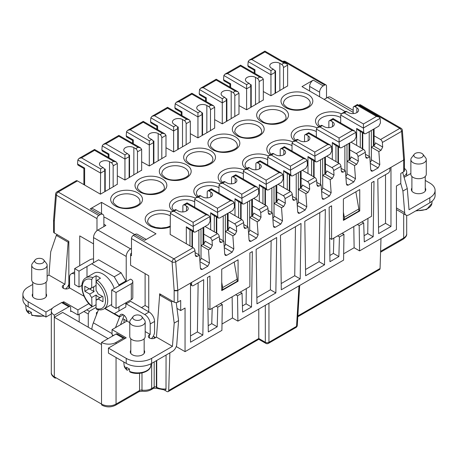 <?xml version="1.0" encoding="UTF-8"?>
<svg xmlns="http://www.w3.org/2000/svg" width="458" height="458" viewBox="0 0 458 458"><rect width="100%" height="100%" fill="white"/><g stroke="black" fill="none" stroke-linecap="round" stroke-linejoin="round"><path stroke-width="0.69" d="M390.977 226.47L390.977 167.342L389.884 167.966L389.884 170.067A2.571 1.483 -60 0 1 388.069 173.21L377.798 179.141L378.629 233.597L390.977 226.47L385.527 223.321L378.531 227.363M124.982 338.525A2.571 1.483 120 0 0 124.599 338.101A2.571 1.483 120 0 0 123.317 338.227L116.051 342.418A10.271 5.931 180 0 1 101.527 342.418L101.527 344.519L54.313 317.257L54.313 376.808A2.571 1.483 120 0 0 54.846 377.982C52.178 376.064 50.998 374.272 51.307 372.612A10.271 5.931 0 0 0 54.313 376.808L101.527 404.065A2.571 1.483 -60 0 0 102.06 405.238C106.548 407.425 111.031 407.425 115.519 405.238A2.571 1.483 60 0 0 116.051 404.065L139.564 390.491L139.564 373.327M390.977 167.342L403.687 160.002A2.571 1.483 0 0 0 404.437 158.955L404.437 170.697A2.571 1.483 180 0 1 403.687 171.744L400.779 173.422L400.779 183.486L396.422 186L396.422 229.613L359.57 250.892L354.12 247.744L343.666 253.784M361.883 221.878L363.698 222.926L364.282 241.881L373.178 236.74L374.009 181.328L371.547 182.748L371.547 216.296L331.598 239.362L331.598 205.814L329.13 207.239L329.96 261.695L338.863 256.554L339.441 236.929L343.958 234.324L343.574 260.127L237.908 321.132L232.458 317.989L222.004 324.024M176.261 346.569L185.055 351.647L221.907 330.367L222.296 304.564L217.779 307.169L215.964 306.121M389.884 167.966L191.593 282.449L191.593 284.55A2.571 1.483 120 0 0 192.125 285.723A2.571 1.483 120 0 0 193.408 285.597L203.684 279.666L202.854 335.079L190.505 342.212L190.505 283.078L177.79 290.418L177.79 302.16L180.698 300.482L180.698 310.547L185.055 308.034L185.055 351.647M240.221 292.118L242.036 293.166L242.62 312.121L251.516 306.986L252.347 251.568L249.885 252.993L249.885 286.542L209.936 309.602L209.936 276.054L207.468 277.479L208.298 331.935L217.195 326.8L217.779 307.169M242.036 293.166L237.519 295.776L237.908 321.132M363.698 222.926L359.181 225.531L359.57 250.892M256.967 303.837L256.137 249.381L276.678 237.519L275.848 292.937L256.967 303.837M221.735 290.63L221.735 269.241L238.08 259.806L238.08 281.195L221.735 290.63M343.397 199.001L343.397 220.39L359.742 210.955L359.742 189.566L343.397 199.001M300.185 278.888L301.015 223.47L280.468 235.332L281.298 289.788L300.185 278.888L294.734 275.745L295.467 226.67M324.516 264.839L325.346 209.426L304.799 221.288L305.629 275.745L324.516 264.839L319.066 261.695L305.532 269.504M357.366 224.483L359.181 225.531M353.799 226.544L354.12 247.744M219.628 241.183L221.603 242.322L220.269 242.425L219.628 241.183L219.296 236.614A2.571 1.483 -120 0 0 217.487 233.66L205.029 226.47M151.369 338.617A6.166 3.561 -60 0 0 154.552 331.935L154.552 321.453A7.706 4.448 -120 0 0 149.102 312.018L148.741 311.806L148.741 275.739L130.582 265.256L130.582 253.932L130.942 253.726A2.571 1.483 -60 0 1 131.486 252.85M353.204 112.405L327.418 97.514L324.15 99.403M327.418 97.514A6.166 3.561 -60 0 1 330.504 97.211L353.204 110.321M355.86 191.805L358.837 208.963L358.837 211.058L344.307 219.445L343.397 218.918M56.128 377.856L56.128 377.856A2.571 1.483 120 0 1 54.846 377.982M169.866 352.866L168.704 390.502A2.571 1.483 -120 0 1 168.172 391.607A2.571 1.483 -120 0 1 166.889 391.481L164.508 390.107M403.79 176.296A10.271 5.931 0 0 0 406.693 172.162A10.271 5.931 0 0 0 404.437 168.452M380.993 238.521L380.071 268.474A2.571 1.483 -120 0 1 379.539 269.579L297.803 316.764M385.527 174.675L385.527 223.321M403.687 160.002L404.437 158.892L402.359 130.312A2.571 1.345 175.8 0 1 401.609 131.36L403.687 160.002L403.687 171.744M57.221 234.645L57.221 234.937M246.295 288.609L246.072 303.837L242.431 305.938M256.869 297.603L270.403 289.788L275.848 292.937M271.136 240.719L270.403 289.788M294.734 275.745L281.201 283.554M319.066 261.695L319.804 212.626M329.869 255.461L333.413 253.411L333.871 238.051M367.963 218.369L367.734 233.597L364.093 235.698M190.505 335.92L197.404 331.935L202.854 335.079M198.137 282.867L197.404 331.935M208.207 325.701L211.751 323.651L212.209 308.291M232.137 296.784L232.458 317.989M338.863 256.554L333.413 253.411M343.958 234.324L342.143 233.277M235.704 294.729L237.519 295.776M373.178 236.74L367.734 233.597M339.441 236.929L337.626 235.881M217.195 326.8L211.751 323.651M222.296 304.564L220.481 303.517M298.982 285.872L296.538 326.348L268.949 342.275A2.571 1.586 180 0 1 265.319 342.275A2.571 1.483 120 0 0 265.852 343.38L258.781 339.298L258.781 309.081M122.876 318.682L126.946 321.035A5.135 2.966 -120 0 0 124.708 315.865A5.135 2.966 -120 0 0 120.746 314.486A5.135 2.966 -120 0 0 119.693 316.615L119.658 316.856A1.025 0.595 -60 0 1 119.59 317.091L115.49 327.647M54.313 315.161A10.271 5.931 0 0 1 51.307 310.971A10.271 5.931 0 0 1 54.313 306.774L61.578 302.583L68.843 306.774L54.313 315.161L54.313 317.257L62.666 312.436L108.065 338.645M70.658 310.759L71.385 311.177L70.658 311.595L70.658 307.822A2.571 1.483 120 0 0 70.126 306.648L62.861 302.452A2.571 1.483 120 0 0 61.578 302.583M93.535 243.874L79.738 235.904L79.738 265.68M96.987 230.666L96.987 218.603A2.571 1.483 -60 0 1 98.802 215.46L100.256 214.619A5.135 2.966 120 0 1 102.821 214.367L92.837 208.602A5.135 2.966 120 0 0 90.266 208.854L101.527 202.356L156.001 233.803L144.745 240.307L134.755 234.542L133.307 235.378A2.571 1.483 -60 0 0 131.486 238.526L131.486 255.719L130.582 255.192M54.313 221.225L56.386 195.165A2.571 1.609 -175.5 0 1 55.641 193.911L53.569 220.109L54.313 221.225L54.313 232.967A2.571 1.483 180 0 1 53.563 231.92L53.563 220.178A2.571 1.483 0 0 0 54.313 221.225M84.117 296.303L68.843 287.487L68.843 241.355L54.313 232.967M153.275 336.229L155.64 337.598M133.307 235.378L173.903 258.822A2.571 1.483 120 0 0 172.088 261.965L174.154 290.418L177.79 290.418A2.571 1.483 0 0 1 174.16 290.418L174.16 302.16L159.636 293.773L159.636 295.032L160.832 294.465M157.26 388.464L156.899 388.258A2.571 1.483 -60 0 1 156.367 387.079L156.728 387.291A2.571 1.483 120 0 0 157.26 388.464L165.126 390.073L166.008 389.346L166.065 355.065M174.16 302.16A2.571 1.483 0 0 0 177.79 302.16M343.397 212.106L344.307 217.35L358.837 208.963M124.599 338.101L117.34 333.905A2.571 1.483 120 0 0 116.051 334.031L123.317 338.227M141.476 307.616L145.106 305.515L148.741 307.616M101.527 213.617L101.527 202.356M103.886 217.229A5.135 2.966 0 0 1 106.067 217.974L134.755 234.542A5.135 2.966 120 0 1 137.326 234.284L146.251 239.437M176.988 308.406L180.698 310.547M93.535 262.743L93.535 237.582L126.219 256.451L126.219 281.613L130.582 279.099L131.309 279.517A5.135 2.966 180 0 1 132.809 281.613A5.135 2.966 180 0 1 131.309 283.708L116.051 292.513L116.051 308.452L131.309 299.647A5.135 2.966 0 0 0 132.809 297.551L132.809 281.613M103.886 224.265L105.884 225.422L97.892 230.031A6.166 3.561 120 0 0 93.535 237.582M237.17 281.298L222.645 289.685L222.645 287.59L237.17 279.203L237.17 281.298M221.735 289.164L222.645 289.685M251.516 306.986L246.072 303.837M344.307 217.35L344.307 219.445M96.443 314.875L96.443 312.648L97.56 312.001M145.106 305.515L145.106 273.644M221.735 282.346L222.645 287.59M92.224 306.694L86.774 309.837L89.321 311.308L96.077 307.404M70.126 306.648A2.571 1.483 120 0 0 68.843 306.774M83.911 311.492L88.268 314.011L89.321 311.308M234.198 262.045L237.17 279.203M79.188 321.974L79.188 314.217M88.268 327.218L88.268 314.011M126.219 302.583L126.219 303.837L130.582 301.324L148.741 311.806M97.892 230.031L130.582 248.9L131.486 248.379M130.582 248.9A6.166 3.561 120 0 0 126.219 256.451M101.527 342.418L116.051 334.031M243.959 227.134L245.935 228.279L244.601 228.376L243.959 227.134L243.627 222.571A2.571 1.483 -120 0 0 241.818 219.611L229.361 212.42M175.975 125.4L174.16 124.353A5.908 3.412 -0 0 1 172.431 121.942A5.908 3.412 -0 0 1 176.078 118.794A5.908 3.412 -0 0 1 182.513 119.532L184.328 120.58A2.571 1.483 60 0 1 186.148 123.723L186.148 144.694L177.79 149.514L177.79 128.549A2.571 1.483 60 0 0 175.975 125.4L173.616 126.769L173.616 151.93L165.991 147.734M222.279 98.67L224.643 97.308A2.571 1.483 60 0 1 226.458 100.451L222.279 102.861L199.533 89.539L200.587 88.239L203.152 87.627L222.279 98.67L222.279 123.832L214.653 119.635M102.981 167.548L101.161 166.5A5.908 3.412 -0 0 1 99.432 164.09A5.908 3.412 -0 0 1 103.079 160.935A5.908 3.412 -0 0 1 109.514 161.68L111.334 162.727A2.571 1.483 60 0 1 113.149 165.87L113.149 186.841L104.796 191.662L104.796 170.691A2.571 1.483 60 0 0 102.981 167.548L100.617 168.91L100.439 194.175L77.448 180.904A2.571 1.483 60 0 0 76.165 180.778L56.918 191.891A2.571 1.483 60 0 1 58.2 192.016L77.448 180.904M197.948 112.72L200.312 111.357L198.491 110.304A5.908 3.412 -0 0 1 196.763 107.893A5.908 3.412 -0 0 1 200.409 104.745A5.908 3.412 -0 0 1 206.844 105.483L208.665 106.531A2.571 1.483 60 0 1 210.48 109.68L210.48 130.644L202.127 135.465L202.127 114.5L197.948 116.91L175.185 103.766L176.256 102.289L178.82 101.676L197.948 112.72L197.948 137.881L190.322 133.684M113.149 186.841L117.322 184.219M165.991 156.121L153.459 163.563L153.459 142.598A2.571 1.483 60 0 0 151.644 139.45L149.829 138.402A5.908 3.412 -0 0 1 148.1 135.992A5.908 3.412 -0 0 1 151.747 132.843A5.908 3.412 -0 0 1 158.182 133.581L159.997 134.629A2.571 1.483 60 0 1 161.811 137.772L161.811 158.743M141.659 170.17L129.127 177.612L129.127 156.647A2.571 1.483 60 0 0 127.313 153.499L125.498 152.451A5.908 3.412 -0 0 1 123.763 150.041A5.908 3.412 -0 0 1 127.41 146.892A5.908 3.412 -0 0 1 133.851 147.631L135.665 148.678A2.571 1.483 60 0 1 137.48 151.821L137.48 172.792M246.616 84.621L248.975 83.259A2.571 1.483 60 0 1 250.789 86.402L246.616 88.812L223.87 75.49L224.918 74.19L227.489 73.578L246.616 84.621L246.616 109.783L238.99 105.586M263.321 99.93L250.789 107.372L250.789 86.402M287.653 85.881L275.121 93.323L275.121 72.353A2.571 1.483 60 0 0 273.306 69.21L271.491 68.162A5.908 3.412 -0 0 1 269.762 65.752A5.908 3.412 -0 0 1 273.409 62.597A5.908 3.412 -0 0 1 279.844 63.341L281.659 64.389A2.571 1.483 60 0 1 283.473 67.532L283.473 88.503M326.514 98.041L326.514 86.087A2.571 1.483 -60 0 0 325.981 84.913A2.571 1.483 -60 0 0 324.693 85.039L284.097 61.601L283.576 61.899M319.61 96.781L319.61 92.172A5.135 2.966 -60 0 1 323.245 85.881L324.693 85.039M319.61 92.172L309.625 86.402A5.135 2.966 -60 0 1 313.255 80.116L301.999 86.614L345.189 111.552M324.041 199.144L322.707 199.247L322.066 198.005L324.041 199.144L329.485 196.001L331.145 192.761L330.189 179.633L322.701 175.305L322.701 187.889A2.571 1.483 -60 0 1 322.667 188.29A2.571 1.483 -60 0 1 321.522 190.528M318.928 186.131L317.6 186.229L316.959 184.992L318.928 186.131L321.11 184.872L322.066 198.005M324.877 174.046L332.371 178.374L334.025 175.133L326.691 170.903A2.571 1.483 120 0 1 324.877 174.046L324.693 157.38M322.701 175.305L324.693 174.154M332.371 178.374L330.189 179.633M334.025 175.133L333.693 170.571A2.571 1.483 -120 0 0 331.884 167.611L325.449 163.895M302.36 170.273L314.818 177.464A2.571 1.483 -120 0 1 316.627 180.423L316.959 184.992M309.694 189.183L308.034 192.423L305.858 193.677L298.364 189.354L300.545 188.095A2.571 1.483 120 0 0 302.36 184.952L309.694 189.183L309.362 184.614A2.571 1.483 -120 0 0 307.553 181.66L301.118 177.944M298.364 189.354L298.364 201.938L306.808 206.81L305.858 193.677M306.808 206.81L305.154 210.045L299.704 213.193L298.376 213.291L297.729 212.054L299.704 213.193M294.597 200.18L293.269 200.278L292.622 199.041L294.597 200.18L296.778 198.921L297.729 212.054M278.029 184.322L290.481 191.513A2.571 1.483 -120 0 1 292.29 194.473L292.622 199.041M285.363 203.232L283.702 206.472L281.527 207.726L274.033 203.404L276.214 202.144A2.571 1.483 120 0 0 278.029 199.001L285.363 203.232L285.031 198.663A2.571 1.483 -120 0 0 283.221 195.709L276.781 191.988M274.033 203.404L274.033 215.981L282.477 220.859L281.527 207.726M282.477 220.859L280.823 224.094L275.373 227.242L274.044 227.34L273.397 226.103L275.373 227.242M270.266 214.23L268.938 214.327L268.291 213.09L270.266 214.23L272.447 212.97L273.397 226.103M253.698 198.371L266.15 205.562A2.571 1.483 -120 0 1 267.959 208.522L268.291 213.09M261.026 217.281L259.371 220.516L257.19 221.775L249.702 217.453L251.877 216.193A2.571 1.483 120 0 0 253.698 213.05L261.026 217.281L260.694 212.712A2.571 1.483 -120 0 0 258.885 209.753L252.45 206.037M249.702 217.453L249.702 230.031L258.146 234.908L257.19 221.775M258.146 234.908L256.486 238.143L251.041 241.292L249.707 241.389L249.066 240.147L248.11 227.019L245.935 228.279M228.118 220.086L234.553 223.802A2.571 1.483 -120 0 1 236.362 226.762L236.694 231.33L235.04 234.565L232.859 235.824L233.815 248.957L232.154 252.192L226.71 255.335L225.376 255.438L224.735 254.196L223.779 241.068L221.603 242.322M203.787 234.135L210.222 237.851A2.571 1.483 -120 0 1 212.031 240.811L212.363 245.379L210.703 248.614L203.031 244.395L203.031 227.62M202.373 269.384L201.045 269.487L200.398 268.245L202.373 269.384L207.823 266.241L209.478 263.007L208.527 249.873L210.703 248.614M173.977 211.264L193.104 222.307L193.431 230.884L194.078 232.126L195.406 232.023L208.482 224.477L210.136 221.237L209.798 216.674L208.751 215.374L206.18 214.762L187.053 203.718L187.053 202.848L187.053 203.718L184.694 205.081L186.509 206.129A5.908 3.412 -0 0 1 188.238 208.539A5.908 3.412 -0 0 1 184.591 211.688A5.908 3.412 -0 0 1 178.156 210.949L176.341 209.901L173.977 211.264L171.412 211.882L170.347 213.365L170.164 234.433L193.15 247.704A2.571 1.483 60 0 1 194.959 250.663L195.291 255.232L195.938 256.474L197.266 256.371L199.448 255.112L200.398 268.245M191.593 282.449L190.505 283.078M382.693 147.041L381.033 150.276L378.852 151.535L371.364 147.207L373.545 145.953A2.571 1.483 120 0 0 375.36 142.804L382.693 147.041L382.361 142.472A2.571 1.483 -120 0 0 380.552 139.513L374.112 135.797M371.364 147.207L371.364 159.79L379.808 164.668L378.852 151.535M379.808 164.668L378.153 167.903L372.703 171.046L371.375 171.149L370.728 169.907L372.703 171.046M351.028 142.175L363.48 149.365A2.571 1.483 -120 0 1 365.289 152.325L365.621 156.894L366.268 158.136L367.597 158.033L369.778 156.779L370.728 169.907M358.356 161.09L356.702 164.325L354.521 165.584L347.032 161.256L349.208 160.002A2.571 1.483 120 0 0 351.028 156.854L358.356 161.09L358.024 156.522A2.571 1.483 -120 0 0 356.215 153.562L349.78 149.846M347.032 161.256L347.032 173.84L355.477 178.712L354.521 165.584M355.477 178.712L353.816 181.952L348.372 185.095L347.038 185.198L346.397 183.956L348.372 185.095M343.265 172.082L341.931 172.185L341.29 170.943L343.265 172.082L345.441 170.823L346.397 183.956M326.691 156.224L339.149 163.414A2.571 1.483 -120 0 1 340.958 166.374L341.29 170.943M309.625 86.402L309.625 91.016M359.742 210.955L358.837 210.428M238.08 281.195L237.17 280.668M331.598 239.362L329.605 238.212M208.527 249.873L201.033 245.545L201.033 258.129A2.571 1.483 -60 0 1 201.005 258.53A2.571 1.483 -60 0 1 199.86 260.774M212.363 245.379L205.029 241.143A2.571 1.483 -60 0 1 203.215 244.291M232.859 235.824L225.37 231.502L227.546 230.242L235.04 234.565M236.694 231.33L229.361 227.094A2.571 1.483 -60 0 1 227.546 230.242M214.653 128.022L210.48 130.644M243.77 224.512L248.11 227.019M225.37 231.502L225.37 244.08A2.571 1.483 -60 0 1 225.336 244.486A2.571 1.483 -60 0 1 224.191 246.725L224.191 246.702M219.434 238.561L223.779 241.068M402.359 130.312A2.571 2.571 0 0 0 401.082 128.274A2.571 1.483 120 0 0 399.8 128.4L359.198 104.962L358.677 105.26M273.306 69.21L270.947 70.572L270.947 95.733L275.121 93.323M270.947 95.733L263.321 91.543M246.616 109.783L250.789 107.372M238.99 113.973L226.458 121.422L226.458 100.451M222.279 123.832L226.458 121.422M197.948 137.881L202.127 135.465M190.322 142.072L186.148 144.694M173.616 151.93L177.79 149.514M151.644 139.45L149.285 140.812L149.285 165.973L153.459 163.563M149.285 165.973L141.659 161.783M129.127 156.647L124.948 159.058L102.186 145.913L103.256 144.436L105.821 143.818L124.948 154.861L124.948 180.023L129.127 177.612M124.948 180.023L117.322 175.832M100.617 194.072L104.796 191.662M201.033 245.545L203.031 244.395M199.448 255.112L195.102 252.604M103.886 226.573L103.886 216.72A5.135 2.966 120 0 0 102.821 214.367M209.936 309.602L207.943 308.457M298.364 201.938A2.571 1.483 -60 0 1 298.335 202.339A2.571 1.483 -60 0 1 297.19 204.577M274.033 215.981A2.571 1.483 -60 0 1 274.004 216.388A2.571 1.483 -60 0 1 272.853 218.626M296.778 198.921L292.433 196.413M272.447 212.97L268.102 210.462M249.702 230.031A2.571 1.483 -60 0 1 249.667 230.437A2.571 1.483 -60 0 1 248.522 232.675L248.539 232.658M359.198 104.962A2.571 1.483 -60 0 1 360.48 104.83L401.082 128.274M371.364 159.79A2.571 1.483 -60 0 1 371.335 160.191A2.571 1.483 -60 0 1 370.184 162.435M369.778 156.779L365.432 154.266M347.032 173.84A2.571 1.483 -60 0 1 346.998 174.24A2.571 1.483 -60 0 1 345.853 176.485M345.441 170.823L341.095 168.315M321.11 184.872L316.764 182.364M400.75 183.503L402.908 191.06L407.288 188.536L409.034 209.753L429.833 197.742L429.833 202.774L409.034 214.785A6.166 3.561 -60 0 1 405.954 215.088A6.166 3.561 -60 0 1 404.695 212.712L396.422 207.938M105.214 191.415L105.214 169.065A5.908 3.412 -0 0 0 104.378 169.111M402.908 191.06L404.695 212.712M275.121 72.353L270.947 74.769L248.179 61.624L249.249 60.141L251.82 59.529L264.896 51.983L264.896 51.113L264.896 51.806M111.334 162.727L113.693 161.365L116.263 161.977L117.322 163.46L117.322 184.425M184.694 205.081A2.571 1.483 -120 0 0 183.406 204.955A2.571 1.483 -120 0 0 182.879 206.129L182.879 211.934M104.796 170.691L100.617 173.107L77.854 159.962L78.925 158.479L81.49 157.867L100.617 168.91M176.341 209.901A2.571 1.483 -120 0 0 175.053 209.775L171.412 211.882M83.888 168.504L84.638 168.075L77.534 163.97L77.952 165.08L83.888 168.504L83.888 184.62M77.854 159.962L77.534 163.97M113.693 161.365L94.566 150.321L94.566 149.451L94.566 150.144M407.288 188.536L402.662 172.334M429.833 202.774A17.976 10.379 0 0 0 435.1 195.434L435.1 190.402A17.976 10.379 0 0 0 429.833 183.068L425.253 180.418M429.833 197.742A17.976 10.379 0 0 0 435.1 190.402M186.326 243.765L186.326 226.779L188.141 228.697L194.078 232.126M210.84 192.079A5.908 3.412 -0 0 1 212.569 194.49A5.908 3.412 -0 0 1 208.922 197.644A5.908 3.412 -0 0 1 202.488 196.9L200.673 195.852L198.314 197.215L217.441 208.258L217.762 216.834L218.409 218.077L219.737 217.974L232.813 210.428L234.473 207.188L234.13 202.625L233.082 201.325L230.511 200.713L211.384 189.669L211.384 188.799L211.384 189.669L209.025 191.032L210.84 192.079L210.84 196.9M210.657 229.716L210.657 212.735L212.478 214.647L218.409 218.077M198.314 197.215L195.743 197.833L194.679 199.316L194.679 207.251M281.659 64.389L284.023 63.027L286.588 63.639L287.653 65.122L287.653 86.087M258.467 188.576L257.413 187.276L254.848 186.664L241.772 194.215L242.099 202.785L242.74 204.028L244.074 203.924L257.144 196.379L258.804 193.144L258.467 188.576L241.772 198.217M254.848 186.664L235.721 175.62L235.721 174.75L235.721 175.62L233.357 176.983L235.172 178.03A5.908 3.412 -0 0 1 236.906 180.441A5.908 3.412 -0 0 1 233.259 183.595A5.908 3.412 -0 0 1 226.819 182.856L225.004 181.803L222.645 183.171L220.075 183.784L219.01 185.267L219.01 193.202M207.211 197.885L207.211 192.079A2.571 1.483 -120 0 1 207.743 190.906A2.571 1.483 -120 0 1 209.025 191.032M231.542 183.841L231.542 178.03A2.571 1.483 -120 0 1 232.074 176.857A2.571 1.483 -120 0 1 233.357 176.983M234.994 215.666L234.994 198.686L236.809 200.604L242.74 204.028M282.798 174.532L281.744 173.227L279.18 172.614L266.104 180.166L266.43 188.736L267.071 189.978L268.405 189.881L281.481 182.33L283.136 179.095L282.798 174.532L266.104 184.168M28.642 313.106L26.1 309.041A13.351 7.706 0 0 0 28.642 313.106L28.442 310.598A13.631 7.872 0 0 0 29.787 311.503A13.631 7.872 0 0 0 31.35 312.276L31.55 314.783A13.351 7.706 0 0 0 43.853 315.831M28.167 306.774L45.96 317.05L45.96 312.018L28.167 301.742L28.167 306.774A17.976 10.379 0 0 1 22.9 299.435L22.9 294.402A17.976 10.379 0 0 0 28.167 301.742M279.18 172.614L260.052 161.571L260.052 160.706L260.052 161.571L257.688 162.934L259.509 163.981L259.509 168.807M249.335 167.76L246.976 169.122L244.412 169.735L248.053 167.628A2.571 1.483 -120 0 1 249.335 167.76L251.156 168.807A5.908 3.412 -0 0 0 257.591 169.546A5.908 3.412 -0 0 0 261.237 166.397A5.908 3.412 -0 0 0 259.509 163.981M244.412 169.735L243.347 171.218L243.347 179.152M225.004 181.803A2.571 1.483 -120 0 0 223.722 181.677L220.075 183.784M44.5 316.203L31.923 315.407L31.55 314.783M86.774 309.837L77.917 314.949L71.385 311.177M257.688 162.934A2.571 1.483 -120 0 0 256.406 162.808A2.571 1.483 -120 0 0 255.873 163.981L255.873 169.792M259.325 201.623L259.325 184.637L261.14 186.555L267.071 189.978M200.673 195.852A2.571 1.483 -120 0 0 199.39 195.726L195.743 197.833M45.96 317.05L51.307 313.965M36.073 259.131A4.74 2.737 180 0 1 43.75 259.949A4.74 2.737 180 0 1 42.771 263.001A4.74 2.737 180 0 1 36.737 263.316A4.74 2.737 180 0 1 35.1 259.949A4.74 2.737 180 0 1 36.073 259.131M282.025 148.884L283.84 149.938A5.908 3.412 -0 0 1 285.569 152.348A5.908 3.412 -0 0 1 281.922 155.497A5.908 3.412 -0 0 1 275.487 154.758L273.672 153.711L271.308 155.073L290.435 166.117L290.761 174.693L291.408 175.929L292.736 175.832L305.812 168.281L307.467 165.046L307.129 160.483L306.081 159.184L303.511 158.565L284.384 147.522L284.384 146.657L284.384 147.522L282.025 148.884A2.571 1.483 -120 0 0 280.737 148.758A2.571 1.483 -120 0 0 280.21 149.938L280.21 155.743M307.988 173.525L307.988 156.539L309.808 158.457L315.739 161.88L317.068 161.783L330.144 154.231L331.798 150.997L331.46 146.434L330.413 145.134L327.842 144.516L314.772 152.067L315.093 160.644L315.739 161.88M327.842 144.516L308.715 133.478L308.715 132.608L308.715 133.478L306.356 134.841L308.171 135.889L308.171 140.709M306.356 134.841A2.571 1.483 -120 0 0 305.074 134.709A2.571 1.483 -120 0 0 304.541 135.889L304.541 141.694M271.308 155.073L268.743 155.686L267.678 157.168L267.678 165.109M308.171 135.889A5.908 3.412 -0 0 1 309.9 138.299A5.908 3.412 -0 0 1 306.253 141.448A5.908 3.412 -0 0 1 299.818 140.709L298.003 139.661L295.645 141.024L293.074 141.637L292.009 143.119L292.009 151.06M273.672 153.711A2.571 1.483 -120 0 0 272.384 153.585L268.743 155.686M339.103 142.02L339.43 146.594L340.071 147.837L341.405 147.734L354.475 140.188L356.135 136.948L355.797 132.385L354.744 131.085L352.179 130.473L339.103 138.018L339.103 142.02L355.797 132.385M298.003 139.661A2.571 1.483 -120 0 0 296.721 139.535L293.074 141.637M332.325 159.476L332.325 142.49L334.14 144.407L340.071 147.837M322.335 125.612L319.976 126.975L317.405 127.587L321.052 125.486A2.571 1.483 -120 0 1 322.335 125.612L324.15 126.66A5.908 3.412 -0 0 0 330.59 127.398A5.908 3.412 -0 0 0 334.237 124.25A5.908 3.412 -0 0 0 332.502 121.839L330.687 120.792L333.052 119.429L333.052 118.559L333.052 119.429L352.179 130.473M283.657 187.574L283.657 170.588L285.471 172.506L291.408 175.929M330.687 120.792A2.571 1.483 -120 0 0 329.405 120.66A2.571 1.483 -120 0 0 328.873 121.839L328.873 127.645M317.405 127.587L316.341 129.07L316.341 137.011M111.695 304.467L103.977 308.921C101.813 310.129 99.312 310.215 96.483 309.184L96.077 308.423L96.077 300.03A6.624 3.824 -120 0 0 97.211 299.721A6.624 3.824 -120 0 0 98.046 298.897L102.403 296.378L102.981 296.71L98.046 293.864A6.624 3.824 -120 0 0 96.077 290.452L96.077 275.75L92.808 277.634A17.976 10.379 -120 0 0 86.001 277.788C78.169 281.573 82.217 299.406 91.984 306.591L91.72 297.511A6.624 3.824 -120 0 1 89.751 294.105L84.822 291.259L84.822 286.227L89.751 289.072A6.624 3.824 -120 0 1 90.587 288.248A6.624 3.824 -120 0 1 91.72 287.939L91.72 279.546L92.808 277.634M28.894 313.656L31.379 312.677M100.439 297.511A6.624 3.824 60 0 1 96.077 294.998L96.077 300.03L98.046 298.897L102.981 301.742L102.981 296.71M121.135 309.711L125.858 306.986L118.96 310.971L118.96 306.774M104.974 308.349L114.237 313.696L118.96 310.971M77.917 314.949L77.917 309.917L88.846 303.614M96.077 304.667L92.808 306.557L91.984 306.591M68.843 241.853L68.116 242.196L64.944 284.281L48.966 275.058L47.128 276.117M32.747 284.418L28.167 287.063A17.976 10.379 0 0 0 22.9 294.402M48.966 275.058L50.712 251.82L56.317 235.383L68.116 242.196M103.977 308.921A17.976 10.379 -120 0 0 107.699 300.694A17.976 10.379 -120 0 0 97.17 280.153L100.439 278.264A17.976 10.379 -120 0 0 96.077 275.75M97.17 280.153L96.077 282.059A16.436 9.486 -120 0 1 105.523 300.694A16.436 9.486 -120 0 1 96.077 308.423M84.822 291.259L89.178 288.74L94.113 291.591A6.624 3.824 60 0 1 93.575 288.763A6.624 3.824 60 0 1 94.113 286.559L89.751 289.072M94.113 291.591L89.751 294.105M114.265 288.517A17.976 10.379 -120 0 0 93.993 273.174L86.001 277.788M118.96 285.803L118.96 284.968L114.237 276.792L91.72 263.791L86.997 266.516L86.997 277.21M96.077 294.998L91.72 297.511M91.72 263.791L98.619 259.806L121.135 272.808L125.858 280.983L125.858 281.825M125.858 302.79L125.858 306.986M63.393 288.322L63.393 285.179A3.853 2.221 0 0 0 62.265 286.748A3.853 2.221 0 0 0 64.641 288.803A3.853 2.221 0 0 0 68.843 288.322L69.564 287.905L69.564 277.422A7.706 4.448 60 0 1 71.162 273.895A7.706 4.448 60 0 1 74.654 274.079M126.219 303.837L144.745 314.531A7.706 4.448 60 0 1 150.19 323.966L150.19 334.455L145.186 331.563M129.774 322.667L126.946 321.035L112.055 329.628L112.055 334.661L113.51 335.502M96.077 285.42L91.72 287.939M120.523 324.739L123.46 317.176A6.166 3.561 -60 0 0 123.981 315.196M118.96 284.968L125.858 280.983M121.135 272.808L114.237 276.792M112.657 335.004A16.436 9.486 120 0 0 112.267 336.218M98.436 309.734L93.363 322.816A16.436 9.486 120 0 0 91.846 329.285M65.511 288.946A6.166 3.561 120 0 0 68.843 284.286M380.129 118.336L380.466 122.899L378.812 126.139L365.736 133.684L364.402 133.788L363.761 132.545L363.434 127.971L380.129 118.336L379.075 117.036L376.51 116.424L357.383 105.38L357.383 104.51L357.383 105.38L355.019 106.743L356.839 107.79L356.839 112.611M356.839 107.79A5.908 3.412 -0 0 1 358.568 110.201A5.908 3.412 -0 0 1 354.921 113.349A5.908 3.412 -0 0 1 348.486 112.611L346.666 111.563A2.571 1.483 -120 0 0 345.384 111.437L341.737 113.544L340.678 115.027L340.678 122.962M108.22 154.46L108.97 154.025L101.865 149.921L102.289 151.031L108.22 154.46L108.22 157.334M356.656 145.426L356.656 128.446L358.471 130.358L364.402 133.788M353.204 113.595L353.204 107.79A2.571 1.483 -120 0 1 353.736 106.617A2.571 1.483 -120 0 1 355.019 106.743M86.997 266.516L79.011 271.13L79.011 287.063L81.873 285.408M79.011 287.063L74.654 284.55L74.654 268.611L79.011 271.13M275.544 93.083L275.544 70.727A5.908 3.412 -0 0 0 274.703 70.772M135.665 148.678L138.024 147.316L140.595 147.928L141.659 149.411L141.659 170.382M254.213 70.166L254.969 69.736L247.864 65.631L248.282 66.742L254.213 70.166L254.213 73.045M129.545 177.372L129.545 155.016A5.908 3.412 -0 0 0 128.709 155.062M63.754 302.973L63.754 301.742L62.666 302.372M52.407 308.291L45.96 312.018M346.666 111.563L344.307 112.926L341.737 113.544M344.307 112.926L363.434 123.969L363.434 127.971M138.024 147.316L118.897 136.272L118.897 135.402L118.897 136.095M63.393 285.179L64.944 284.281M153.882 163.323L153.882 140.967A5.908 3.412 -0 0 0 153.041 141.012M159.997 134.629L162.355 133.267L164.926 133.879L165.991 135.362L165.991 156.333M102.186 145.913L101.865 149.921M126.219 281.613L111.695 290L111.695 305.938L116.051 308.452M57.49 234.799L56.317 235.383M93.535 258.936A5.135 2.966 180 0 0 89.905 259.806L74.654 268.611M108.426 348.08L126.219 358.356L126.219 363.389L108.426 353.112L108.426 348.08L126.219 337.809L112.055 329.628M126.219 363.389A17.976 10.379 0 0 0 151.644 363.389L172.443 351.378A6.166 3.561 120 0 0 176.782 344.296L178.568 320.583L176.233 302.589M116.051 292.513L111.695 290M126.7 369.72L124.158 365.65A13.351 7.706 0 0 0 126.7 369.72L126.5 367.213A13.631 7.872 0 0 0 127.845 368.112A13.631 7.872 0 0 0 129.408 368.89L129.608 371.398A13.351 7.706 0 0 0 143.154 372.148A13.351 7.706 0 0 0 150.802 365.65C150.636 371.936 137.961 375.629 129.98 372.022L129.608 371.398M150.19 334.455L149.463 334.872A3.853 2.221 0 0 0 148.335 336.441A3.853 2.221 0 0 0 150.716 338.496A3.853 2.221 0 0 0 154.913 338.015L156.464 337.122L159.636 295.032L171.429 301.839L172.655 301.295M126.219 358.356A17.976 10.379 0 0 0 151.644 358.356L172.443 346.345L174.195 323.108L178.568 320.583M141.808 316.558L144.51 320.056A7.706 4.448 180 0 1 145.186 321.871L145.186 336.55A7.706 4.448 180 0 1 140.429 340.66A7.706 4.448 180 0 1 132.03 339.693A7.706 4.448 180 0 1 129.774 336.55L129.774 321.871A7.706 4.448 180 0 1 130.45 320.056L133.152 316.558A4.74 2.737 180 0 1 140.829 315.745A4.74 2.737 180 0 1 141.808 316.558A4.74 2.737 180 0 1 140.165 319.93A4.74 2.737 180 0 1 134.131 319.61A4.74 2.737 180 0 1 133.152 316.558M77.917 309.917L63.754 301.742M126.952 370.27L129.437 369.291M145.186 321.871A7.706 4.448 180 0 1 140.429 325.981A7.706 4.448 180 0 1 132.03 325.014A7.706 4.448 180 0 1 129.774 321.871M130.805 350.313A7.191 4.151 0 0 0 130.29 351.853A7.191 4.151 0 0 0 132.396 354.79A7.191 4.151 0 0 0 140.234 355.689A7.191 4.151 0 0 0 144.671 351.853A7.191 4.151 0 0 0 144.156 350.313M132.551 143.285L132.551 140.411L133.307 139.976L126.202 135.871L126.54 131.686L127.587 130.387L130.158 129.769L149.285 140.812M178.214 149.274L178.214 126.923A5.908 3.412 -0 0 0 177.372 126.963M162.355 133.267L143.228 122.223L143.228 121.353L143.228 122.046M177.79 128.549L173.616 130.959L150.848 117.815L150.533 121.828L150.951 122.939L156.882 126.362L157.638 125.927L150.533 121.828M150.848 117.815L151.919 116.338L154.489 115.725L173.616 126.769M184.328 120.58L186.692 119.217L189.257 119.83L190.322 121.313L190.322 142.283M172.443 346.345L156.464 337.122M132.551 140.411L126.62 136.982L126.202 135.871M186.692 119.217L167.565 108.174L167.565 107.304L167.565 108.002M208.665 106.531L211.024 105.168L213.588 105.781L214.653 107.264L214.653 128.234M200.312 111.357A2.571 1.483 60 0 1 202.127 114.5M211.024 105.168L191.896 94.125L191.896 93.255L191.896 93.953M175.185 103.766L174.864 107.779L175.282 108.889L181.219 112.313L181.969 111.878L174.864 107.779M202.545 135.225L202.545 112.874A5.908 3.412 -0 0 0 201.703 112.92M259.142 102.546L259.142 81.581A2.571 1.483 60 0 0 257.327 78.438L255.512 77.385A5.908 3.412 -0 0 0 249.078 76.646A5.908 3.412 -0 0 0 245.431 79.801A5.908 3.412 -0 0 0 247.16 82.211L248.975 83.259M251.213 107.126L251.213 84.776A5.908 3.412 -0 0 0 250.371 84.822M248.179 61.624L247.864 65.631M234.811 116.595L234.811 95.63A2.571 1.483 60 0 0 232.996 92.482L231.181 91.434A5.908 3.412 -0 0 0 224.741 90.695A5.908 3.412 -0 0 0 221.094 93.844A5.908 3.412 -0 0 0 222.828 96.26L224.643 97.308M226.876 121.175L226.876 98.825A5.908 3.412 -0 0 0 226.04 98.871M205.55 101.138L205.55 98.264L199.619 94.84L199.196 93.73L199.516 89.716M232.996 92.482L235.355 91.119L237.925 91.737L238.99 93.22L238.99 114.185M257.327 78.438L259.686 77.07L262.257 77.688L263.321 79.171L263.321 100.136M259.686 77.07L240.559 66.026L240.559 65.162L240.559 65.855M229.882 87.094L229.882 84.215L223.951 80.791L223.527 79.681L223.847 75.673M205.55 98.264L206.3 97.829L199.196 93.73M229.882 84.215L230.632 83.78L223.527 79.681M235.355 91.119L216.228 80.076L216.228 79.211L216.228 79.904M43.75 259.949L46.458 263.442A7.706 4.448 180 0 1 47.128 265.256A7.706 4.448 180 0 1 44.873 268.405A7.706 4.448 180 0 1 33.978 268.405A7.706 4.448 180 0 1 31.722 265.256A7.706 4.448 180 0 1 32.392 263.442L35.1 259.949M47.128 265.256L47.128 279.935A7.706 4.448 180 0 1 42.371 284.046A7.706 4.448 180 0 1 33.978 283.078A7.706 4.448 180 0 1 31.722 279.935L31.722 265.256M171.429 301.839L174.195 323.108M32.747 293.704A7.191 4.151 0 0 0 32.232 295.244A7.191 4.151 0 0 0 34.339 298.175A7.191 4.151 0 0 0 42.176 299.08A7.191 4.151 0 0 0 46.613 295.244A7.191 4.151 0 0 0 46.098 293.704M404.099 177.378L410.872 173.468M411.902 188.026A7.191 4.151 0 0 0 411.387 189.566A7.191 4.151 0 0 0 413.494 192.503A7.191 4.151 0 0 0 421.326 193.402A7.191 4.151 0 0 0 425.768 189.566A7.191 4.151 0 0 0 425.253 188.026M422.9 154.272L425.608 157.764A7.706 4.448 180 0 1 426.278 159.579L426.278 174.258A7.706 4.448 180 0 1 421.526 178.368A7.706 4.448 180 0 1 413.127 177.406A7.706 4.448 180 0 1 410.872 174.258L410.872 159.579A7.706 4.448 180 0 1 411.542 157.764L414.25 154.272A4.74 2.737 180 0 1 421.927 153.453A4.74 2.737 180 0 1 422.9 154.272A4.74 2.737 180 0 1 421.263 157.644A4.74 2.737 180 0 1 415.229 157.323A4.74 2.737 180 0 1 414.25 154.272M426.278 159.579A7.706 4.448 180 0 1 421.526 163.689A7.706 4.448 180 0 1 413.127 162.727A7.706 4.448 180 0 1 410.872 159.579M425.43 190.826A7.191 4.151 0 0 0 425.253 190.539M411.902 190.539A7.191 4.151 0 0 0 411.725 190.826M101.527 344.519L101.527 404.065A10.271 5.931 180 0 0 116.051 404.065L116.051 357.515M297.855 315.94L380.071 268.474M141.986 372.949L141.986 390.101A10.271 5.931 0 0 0 151.678 388.533L154.186 387.079L154.186 361.917M154.186 338.348L154.186 336.756M156.899 388.258L153.653 388.258L151.146 389.706A2.571 1.483 60 0 0 151.678 388.533L151.678 363.366M151.678 338.645L151.678 338.325M268.949 303.213L268.949 342.275A2.571 1.483 60 0 1 268.417 343.38L296.005 327.453A2.571 2.571 0 0 0 297.282 325.38L299.698 285.454M380.598 251.333L403.687 238L403.687 213.783M403.155 239.179A2.571 1.483 60 0 0 403.687 238A10.271 5.931 0 0 0 406.693 233.809C407.013 235.446 405.834 237.238 403.155 239.179L380.575 252.215M265.319 305.309L265.319 342.275L258.781 338.502L168.704 390.502M96.987 218.603L56.386 195.165A2.571 1.483 120 0 1 58.2 192.016L98.802 215.46M177.79 290.418L175.712 261.776A2.571 1.345 -4.2 0 1 172.088 261.965L131.486 238.526M156.728 360.452L156.728 387.291A10.271 5.931 0 0 0 166.065 388.905M141.986 390.101A2.571 0.498 98 0 0 142.238 391.201L139.032 391.664A2.571 1.483 -120 0 0 139.564 390.491A2.571 1.483 0 0 1 141.986 390.101M297.282 325.38A2.571 1.483 3.5 0 1 296.538 326.348A2.571 1.483 60 0 1 296.005 327.453M116.051 342.418L116.051 343.677M153.653 388.258A2.571 1.483 -120 0 0 154.186 387.079A1.54 0.887 0 0 1 156.367 387.079L156.367 360.664M188.324 163.775A15.921 9.194 0 0 0 210.84 163.775A15.921 9.194 0 0 0 210.84 150.774A15.921 9.194 0 0 0 194.656 148.535A15.921 9.194 0 0 0 183.853 155.846A15.921 9.194 180 0 0 183.681 156.819A15.921 9.194 0 0 0 188.324 163.775M212.936 159.373A13.356 7.712 0 0 0 209.025 153.917A13.356 7.712 0 0 0 190.139 153.917A13.356 7.712 0 0 0 186.229 159.373C185.49 159.71 186.618 161.136 189.606 163.649C194.072 166.002 199.282 166.563 205.236 165.327C214.378 162.04 212.06 160.747 212.936 159.373M244.011 170.004A15.921 9.194 0 0 0 222.846 170.685A15.921 9.194 0 0 0 221.603 182.902M243.347 173.737A13.356 7.712 0 0 0 224.643 173.84A13.356 7.712 0 0 0 220.733 179.29L220.962 180.423L222.468 182.404M212.655 149.726A15.921 9.194 0 0 0 235.172 149.726A15.921 9.194 0 0 0 235.172 136.724A15.921 9.194 0 0 0 218.987 134.486A15.921 9.194 0 0 0 208.19 141.797A15.921 9.194 180 0 0 207.995 143.274A15.921 9.194 0 0 0 212.655 149.726M237.267 145.323A13.356 7.712 0 0 0 233.357 139.873A13.356 7.712 0 0 0 214.476 139.873A13.356 7.712 0 0 0 210.56 145.323C209.821 145.661 210.949 147.087 213.943 149.6C222.05 155.268 239.357 149.371 237.267 145.323M267.678 159.687A13.356 7.712 0 0 0 248.975 159.79A13.356 7.712 0 0 0 245.064 165.241L245.293 166.374L246.799 168.355M259.509 122.675A15.921 9.194 180 0 1 259.509 135.677A15.921 9.194 180 0 1 236.992 135.677A15.921 9.194 180 0 1 232.389 128.372A15.921 9.194 180 0 1 232.561 127.599A15.921 9.194 180 0 1 243.444 120.414A15.921 9.194 180 0 1 259.509 122.675M257.688 125.824A13.356 7.712 180 0 1 261.604 131.274C263.688 135.328 246.381 141.219 238.274 135.551C235.28 133.038 234.158 131.612 234.897 131.274A13.356 7.712 180 0 1 238.807 125.824A13.356 7.712 180 0 1 257.688 125.824M270.272 154.804A15.921 9.194 180 0 1 271.508 142.587A15.921 9.194 180 0 1 292.679 141.911M271.13 154.306L269.625 152.325L269.396 151.192A13.356 7.712 180 0 1 273.306 145.741A13.356 7.712 180 0 1 292.009 145.638M261.323 121.628A15.921 9.194 180 0 1 261.323 108.632A15.921 9.194 180 0 1 283.84 108.632A15.921 9.194 180 0 1 283.84 121.628A15.921 9.194 180 0 1 261.323 121.628M259.228 117.225A13.356 7.712 180 0 1 263.138 111.775A13.356 7.712 180 0 1 282.025 111.775A13.356 7.712 180 0 1 285.935 117.225C288.019 121.278 270.712 127.169 262.606 121.502C259.617 118.994 258.489 117.569 259.228 117.225M294.603 140.755A15.921 9.194 180 0 1 295.845 128.538A15.921 9.194 180 0 1 317.01 127.862M295.462 140.257L293.962 138.276L293.727 137.142A13.356 7.712 180 0 1 297.637 131.692A13.356 7.712 180 0 1 316.341 131.589M319.798 126.208L318.293 124.227L318.064 123.099A13.356 7.712 180 0 1 321.974 117.643A13.356 7.712 180 0 1 340.678 117.54M308.171 94.583A15.921 9.194 180 0 1 308.171 107.578A15.921 9.194 180 0 1 285.655 107.578A15.921 9.194 180 0 1 285.655 94.583A15.921 9.194 180 0 1 308.171 94.583M306.356 97.726A13.356 7.712 180 0 1 310.266 103.176C309.39 104.55 311.709 105.85 302.566 109.136C296.612 110.372 291.403 109.811 286.937 107.453C283.949 104.945 282.821 103.519 283.559 103.176A13.356 7.712 180 0 1 287.469 97.726A13.356 7.712 180 0 1 306.356 97.726M170.347 226.813A15.921 9.194 180 0 1 162.143 228.508A15.921 9.194 180 0 1 160.352 228.519A15.921 9.194 180 0 1 149.829 225.84A15.921 9.194 180 0 1 149.216 213.21A15.921 9.194 180 0 1 171.011 212.151M170.347 226.092L166.741 227.391L161.101 228.061L155.806 227.483L151.111 225.714C148.123 223.201 146.995 221.775 147.734 221.437A13.356 7.712 180 0 1 151.644 215.981A13.356 7.712 180 0 1 170.347 215.878M137.841 192.921A15.921 9.194 180 0 1 137.841 205.917A15.921 9.194 180 0 1 115.324 205.917A15.921 9.194 180 0 1 115.324 192.921A15.921 9.194 180 0 1 137.841 192.921M136.026 196.064A13.356 7.712 180 0 1 139.936 201.514C142.026 205.568 124.719 211.459 116.613 205.791C113.618 203.283 112.491 201.858 113.229 201.514A13.356 7.712 180 0 1 117.145 196.064A13.356 7.712 180 0 1 136.026 196.064M194.679 201.835A13.356 7.712 0 0 0 175.975 201.938A13.356 7.712 0 0 0 172.065 207.388L172.294 208.516L173.8 210.497M135.007 185.73A15.921 9.194 0 0 0 139.661 191.873A15.921 9.194 0 0 0 162.178 191.873A15.921 9.194 0 0 0 162.178 178.872A15.921 9.194 0 0 0 145.993 176.628A15.921 9.194 0 0 0 135.19 183.939A15.921 9.194 180 0 0 135.007 185.73M141.476 182.015A13.356 7.712 0 0 0 137.566 187.465C136.828 187.809 137.95 189.234 140.944 191.742C149.05 197.409 166.357 191.518 164.273 187.465A13.356 7.712 0 0 0 160.363 182.015A13.356 7.712 0 0 0 141.476 182.015M159.327 171.229A15.921 9.194 0 0 0 163.993 177.824A15.921 9.194 0 0 0 186.509 177.824A15.921 9.194 0 0 0 186.509 164.823A15.921 9.194 0 0 0 170.324 162.579A15.921 9.194 0 0 0 159.521 169.889A15.921 9.194 180 0 0 159.327 171.229M165.807 167.966A13.356 7.712 0 0 0 161.897 173.422C161.159 173.759 162.287 175.185 165.275 177.693C173.382 183.36 190.688 177.469 188.604 173.422A13.356 7.712 0 0 0 184.694 167.966A13.356 7.712 0 0 0 165.807 167.966M219.01 187.786A13.356 7.712 0 0 0 200.312 187.889A13.356 7.712 0 0 0 196.396 193.339L196.631 194.467L198.137 196.453M282.826 61.464A2.571 1.483 60 0 1 284.097 61.601A2.571 1.483 120 0 1 285.38 61.475A2.571 2.571 0 0 0 282.826 61.464M321.585 191.438L329.485 196.001M322.701 187.889L331.145 192.761M316.627 180.423L309.362 184.614M292.29 194.473L285.031 198.663M267.959 208.522L260.694 212.712M236.362 226.762L243.627 222.571M212.031 240.811L219.296 236.614M193.15 247.704L173.903 258.822A2.571 1.483 60 0 1 175.712 261.776L194.959 250.663M380.552 139.513L399.8 128.4A2.571 1.483 60 0 1 401.609 131.36L382.361 142.472M365.289 152.325L358.024 156.522M340.958 166.374L333.693 170.571M339.149 163.414L331.884 167.611M370.253 163.34L378.153 167.903M373.545 145.953L381.033 150.276M323.245 85.881L313.255 80.116M199.923 261.678L207.823 266.241M201.033 258.129L209.478 263.007M234.553 223.802L241.818 219.611M225.37 244.08L233.815 248.957M224.254 247.629L232.154 252.192M224.735 254.196L226.71 255.335M195.348 198.102A15.921 9.194 0 0 0 174.177 198.778A15.921 9.194 0 0 0 172.941 210.995M219.68 184.053A15.921 9.194 0 0 0 198.514 184.729A15.921 9.194 0 0 0 197.272 196.951M268.342 155.96A15.921 9.194 0 0 0 247.177 156.636A15.921 9.194 0 0 0 245.935 168.853M318.934 126.706A15.921 9.194 180 0 1 320.176 114.489A15.921 9.194 180 0 1 341.342 113.813M210.222 237.851L217.487 233.66M266.15 205.562L258.885 209.753M290.481 191.513L283.221 195.709M314.818 177.464L307.553 181.66M363.48 149.365L356.215 153.562M90.266 208.854L100.256 214.619M197.266 256.371L195.291 255.232M190.505 283.92L191.593 284.55M300.545 188.095L308.034 192.423M297.253 205.487L305.154 210.045M276.214 202.144L283.702 206.472M272.922 219.537L280.823 224.094M251.877 216.193L259.371 220.516M248.591 233.586L256.486 238.143M249.066 240.147L251.041 241.292M367.597 158.033L365.621 156.894M345.922 177.389L353.816 181.952M349.208 160.002L356.702 164.325M416.465 210.497A13.351 7.706 0 0 0 431.9 203.363L426.61 209.495L415.687 210.943M189.961 245.86L189.961 229.744M191.988 247.034L191.988 230.918M109.514 161.68L109.514 188.936M201.005 228.794L201.005 258.53M113.149 165.87L117.322 163.46M198.886 230.013L198.886 254.791M84.638 185.055L84.638 168.075M186.509 206.129L186.509 210.949M193.104 222.307L206.18 214.762M94.566 150.321L81.49 157.867M247.549 201.921L247.549 226.693M193.104 226.309L209.798 216.674M223.218 215.97L223.218 240.742M216.319 232.985L216.319 216.869M217.441 212.266L234.13 202.625M217.441 208.258L230.511 200.713M186.326 226.779L193.431 230.884M210.657 212.735L217.762 216.834M170.347 213.365L193.116 226.504M283.473 67.532L287.653 65.122M234.994 198.686L242.099 202.785M219.01 185.267L241.778 198.411M271.88 187.872L271.88 212.644M274.004 186.646L274.004 216.388M240.65 218.935L240.65 202.82M194.679 199.316L217.447 212.46M276.031 202.247L276.031 185.473M279.844 63.341L279.844 90.598M227.368 230.345L227.368 213.571M246.976 169.122L266.104 180.166M222.645 183.171L241.772 194.215M251.7 216.296L251.7 199.522M249.667 200.696L249.667 230.437M262.955 203.718L262.955 187.603M238.624 217.768L238.624 201.652M259.325 184.637L266.43 188.736M235.172 178.03L235.172 182.856M225.336 214.745L225.336 244.486M243.347 171.218L266.109 184.362M287.292 189.669L287.292 173.553M289.319 190.843L289.319 174.727M296.217 173.822L296.217 198.595M300.362 188.204L300.362 171.429M264.987 204.886L264.987 188.77M311.623 175.62L311.623 159.504M298.335 172.597L298.335 202.339M283.657 170.588L290.761 174.693M267.678 157.168L290.446 170.313M344.88 145.724L344.88 170.502M346.998 144.499L346.998 174.24M320.548 159.773L320.548 184.545M313.65 176.794L313.65 160.678M283.84 149.938L283.84 154.758M337.981 162.745L337.981 146.629M295.645 141.024L314.772 152.067M292.009 143.119L314.778 156.264M270.947 70.572L251.82 59.529M335.954 161.571L335.954 145.455M290.435 170.118L307.129 160.483M290.435 166.117L303.511 158.565M322.667 158.548L322.667 188.29M332.502 121.839L332.502 126.66M307.988 156.539L315.093 160.644M314.772 156.069L331.46 146.434M332.325 142.49L339.43 146.594M319.976 126.975L339.103 138.018M91.72 279.546A16.436 9.486 -120 0 0 82.28 287.275A16.436 9.486 -120 0 0 91.72 305.91M114.431 313.581L119.693 316.615M119.658 316.856L123.317 314.743M316.341 129.07L339.109 142.215M349.03 160.105L349.03 143.331M104.71 308.497L119.59 317.091M93.363 322.816L112.055 333.607M369.211 131.675L369.211 156.453M373.362 146.056L373.362 129.282M371.335 130.456L371.335 160.191M362.318 148.695L362.318 132.58M124.948 154.861L127.313 153.499M118.897 136.272L105.821 143.818M363.434 123.969L376.51 116.424M360.286 147.522L360.286 131.406M356.656 128.446L363.761 132.545M340.678 115.027L363.44 128.166M133.851 147.631L133.851 174.887M108.97 157.77L108.97 154.025M137.48 151.821L141.659 149.411M161.811 137.772L165.991 135.362M131.309 283.708L131.309 299.647M149.463 334.872L149.463 338.015M151.644 358.356L151.644 363.389M149.102 312.018L144.745 314.531M154.552 321.453L150.19 323.966M133.307 143.72L133.307 139.976M158.182 133.581L158.182 160.838M182.513 119.532L182.513 146.789M126.517 131.864L149.285 145.009L153.459 142.598M157.638 129.671L157.638 125.927M254.969 73.48L254.969 69.736M206.844 105.483L206.844 132.74M143.228 122.223L130.158 129.769M167.565 108.174L154.489 115.725M191.896 94.125L178.82 101.676M210.48 109.68L214.653 107.264M181.969 115.622L181.969 111.878M186.148 123.723L190.322 121.313M255.512 77.385L255.512 104.647M231.181 91.434L231.181 118.696M216.228 80.076L203.152 87.627M234.811 95.63L238.99 93.22M284.023 63.027L264.896 51.983M240.559 66.026L227.489 73.578M206.3 101.573L206.3 97.829M230.632 87.524L230.632 83.78M259.142 81.581L263.321 79.171M214.292 231.817L214.292 215.701M265.852 343.38A2.571 2.571 0 0 0 268.417 343.38M406.693 172.162L406.693 175.878M406.693 215.346L406.693 233.809M151.146 389.706C148.535 391.126 145.57 391.624 142.238 391.201M51.307 310.971L51.307 372.612M139.032 391.664L115.519 405.238M168.172 391.607L258.781 339.298M190.505 284.79L192.125 285.723M56.918 191.891A2.571 2.571 0 0 0 55.641 193.911M285.38 61.475L325.981 84.913M405.954 215.088L396.422 209.587M203.787 243.856L203.787 227.185M183.406 204.955L187.053 202.848L208.751 215.374M286.588 63.639L264.896 51.113L249.249 60.141M116.263 161.977L94.566 149.451L78.925 158.479M192.44 247.291L192.44 231.181M207.743 190.906L211.384 188.799L233.082 201.325M216.771 233.248L216.771 217.132M241.103 219.199L241.103 203.083M228.118 229.807L228.118 213.136M281.744 173.227L260.052 160.706L256.406 162.808M252.45 215.758L252.45 199.087M257.413 187.276L235.721 174.75L232.074 176.857M301.118 187.66L301.118 170.994M276.781 201.709L276.781 185.043M325.449 173.611L325.449 156.945M289.771 191.101L289.771 174.985M314.102 177.051L314.102 160.935M338.433 163.002L338.433 146.886M330.413 145.134L308.715 132.608L305.074 134.709M280.737 148.758L284.384 146.657L306.081 159.184M329.405 120.66L333.052 118.559L354.744 131.085M349.78 159.567L349.78 142.896M362.765 148.953L362.765 132.843M353.736 106.617L357.383 104.51L379.075 117.036M374.112 145.518L374.112 128.847M140.595 147.928L118.897 135.402L103.256 144.436M130.805 338.765L130.805 353.399M164.926 133.879L143.228 121.353L127.587 130.387M124.158 365.65L123.763 361.969M189.257 119.83L167.565 107.304L151.919 116.338M213.588 105.781L191.896 93.255L176.256 102.289M181.219 115.187L181.219 112.313M262.257 77.688L240.559 65.162L224.918 74.19M156.882 129.236L156.882 126.362M237.925 91.737L216.228 79.211L200.587 88.239M32.747 282.157L32.747 296.784M74.654 271.88L71.162 273.895M124.032 319.346L124.032 322.718M425.253 176.479L425.253 191.106M265.434 205.15L265.434 189.034M411.902 176.479L411.902 191.106M150.802 365.65L151.008 363.738M46.098 282.157L46.098 296.784M26.1 309.041L25.665 304.965M431.9 203.363L432.14 201.142M144.156 338.765L144.156 353.399"/></g></svg>
